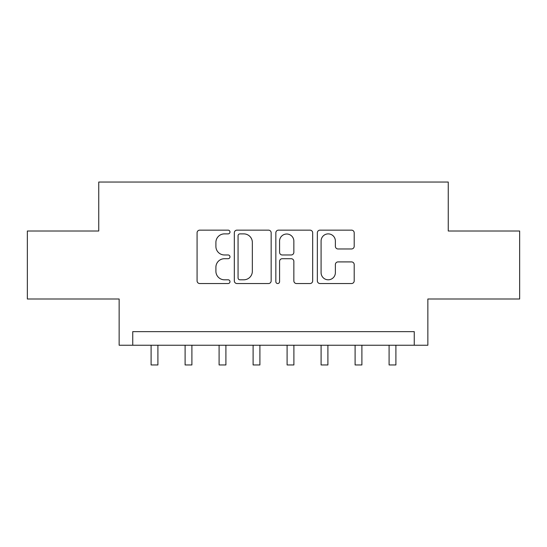 <?xml version="1.0" encoding="UTF-8"?>
<svg xmlns="http://www.w3.org/2000/svg" width="547" height="547" viewBox="0 0 547 547"><rect width="100%" height="100%" fill="white"/><g stroke="black" fill="none" stroke-linecap="round" stroke-linejoin="round"><path stroke-width="0.82" d="M229.986 232.01A1.867 1.867 0 0 0 228.113 230.143L199.751 230.143A2.667 2.667 0 0 0 197.077 232.81L197.077 280.871A2.667 2.667 0 0 0 199.751 283.537L228.113 283.537A1.867 1.867 0 0 0 229.986 281.671A1.867 1.867 0 0 0 228.113 279.797L224.441 279.797A8.54 8.54 0 0 1 215.901 271.257L215.901 267.251A8.54 8.54 0 0 1 224.441 258.71L228.113 258.71A1.867 1.867 0 0 0 229.986 256.844A1.867 1.867 0 0 0 228.113 254.97L224.441 254.97A8.54 8.54 0 0 1 215.901 246.43L215.901 242.424A8.54 8.54 0 0 1 224.441 233.884L228.113 233.884A1.867 1.867 0 0 0 229.986 232.01M351.523 248.967A2.667 2.667 0 0 0 354.196 246.294L354.196 232.81A2.667 2.667 0 0 0 351.523 230.143L320.022 230.143A2.667 2.667 0 0 0 317.349 232.81L317.349 280.871A2.667 2.667 0 0 0 320.022 283.537L351.523 283.537A2.667 2.667 0 0 0 354.196 280.871L354.196 264.584A2.667 2.667 0 0 0 351.523 261.91L338.039 261.91A2.667 2.667 0 0 0 335.373 264.584L335.373 272.659A7.138 7.138 0 0 1 328.227 279.797A7.138 7.138 0 0 1 321.089 272.659L321.089 241.022A7.138 7.138 0 0 1 328.227 233.884A7.138 7.138 0 0 1 335.373 241.022L335.373 246.294A2.667 2.667 0 0 0 338.039 248.967L351.523 248.967M414.257 345.239L427.857 345.239L427.857 298.997L519.65 298.997L519.65 231.005L448.253 231.005L448.253 182.042L98.747 182.042L98.747 231.005L27.35 231.005L27.35 298.997L119.143 298.997L119.143 345.239L414.257 345.239L414.257 331.639L132.743 331.639L132.743 345.239M271.162 232.81A2.667 2.667 0 0 0 268.495 230.143L236.988 230.143A2.667 2.667 0 0 0 234.321 232.81L234.321 280.871A2.667 2.667 0 0 0 236.988 283.537L268.495 283.537A2.667 2.667 0 0 0 271.162 280.871L271.162 232.81M278.505 230.143L310.012 230.143A2.667 2.667 0 0 1 312.679 232.81L312.679 280.871A2.667 2.667 0 0 1 310.012 283.537L296.529 283.537A2.667 2.667 0 0 1 293.855 280.871L293.855 261.377A2.667 2.667 0 0 0 291.189 258.71L282.245 258.71A2.667 2.667 0 0 0 279.572 261.377L279.572 281.671A1.867 1.867 0 0 1 277.705 283.537A1.867 1.867 0 0 1 275.838 281.671L275.838 232.81A2.667 2.667 0 0 1 278.505 230.143M239.928 233.884A1.867 1.867 0 0 0 238.061 235.75L238.061 277.931A1.867 1.867 0 0 0 239.928 279.797L243.798 279.797A8.54 8.54 0 0 0 252.345 271.257L252.345 242.424A8.54 8.54 0 0 0 243.798 233.884L239.928 233.884M293.855 241.159A7.138 7.138 0 0 0 286.717 234.013A7.138 7.138 0 0 0 279.572 241.159L279.572 252.304A2.667 2.667 0 0 0 282.245 254.97L291.189 254.97A2.667 2.667 0 0 0 293.855 252.304L293.855 241.159M151.102 345.239L151.102 364.958L157.905 364.958L157.905 345.239M185.105 345.239L185.105 364.958L191.901 364.958L191.901 345.239M219.101 345.239L219.101 364.958L225.904 364.958L225.904 345.239M253.104 345.239L253.104 364.958L259.9 364.958L259.9 345.239M287.1 345.239L287.1 364.958L293.896 364.958L293.896 345.239M321.096 345.239L321.096 364.958L327.899 364.958L327.899 345.239M355.099 345.239L355.099 364.958L361.895 364.958L361.895 345.239M389.095 345.239L389.095 364.958L395.898 364.958L395.898 345.239"/></g></svg>

